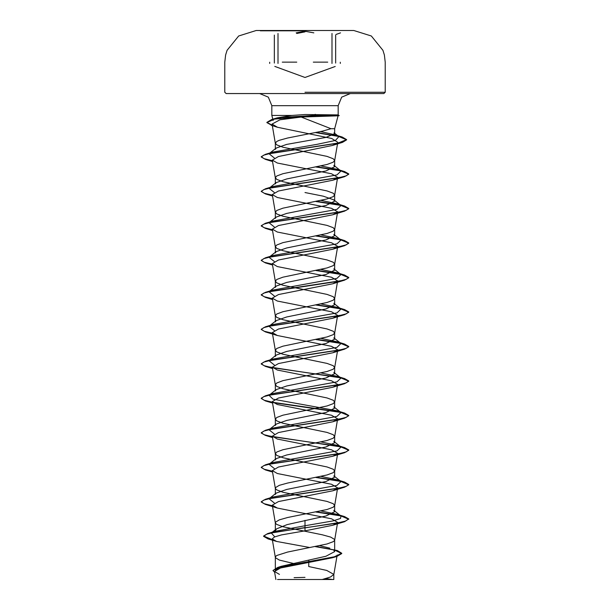 <?xml version="1.0" encoding="UTF-8"?>
<svg xmlns="http://www.w3.org/2000/svg" width="610" height="610" viewBox="0 0 610 610"><rect width="100%" height="100%" fill="white"/><g stroke="black" fill="none" stroke-linecap="round" stroke-linejoin="round"><path stroke-width="0.91" d="M305 30.797L260.356 30.797L305 30.797M305 30.5L260.356 30.5L305 30.5M296.14 32.841L305 31.24L313.883 32.833M349.644 30.523L305 30.523M277.58 579.5L332.084 579.5M330.765 579.5L289.491 579.5M273.166 120.513L271.801 115.42L291.885 115.42L271.801 115.42L271.801 105.698L268.308 97.173L259.654 93.551L383.873 93.551L305 93.551L350.346 93.551L341.691 97.173L338.199 105.698L271.801 105.698L338.199 105.698L338.199 115.038M316.277 115.42L337.147 115.42L338.092 115.831L301.188 117.059L330.986 128.695L334.646 128.695L330.986 128.695L322.423 131.112L287.577 138.012L279.327 140.308L276.81 141.459L275.354 143.19L276.81 144.913L282.971 147.208L327.029 156.412L333.19 158.714L334.646 160.438L333.19 162.161L327.029 164.464L282.971 173.667L276.81 175.962L275.354 177.685L276.81 179.416L282.971 181.711L327.029 190.915L333.19 193.218L334.646 194.941L333.19 196.664L327.029 198.967L282.971 208.162L276.81 210.465L275.354 212.188L276.81 213.919L282.971 216.214L327.029 225.418L333.19 227.721L334.646 229.444L333.19 231.167L327.029 233.47L282.971 242.666L276.81 244.968L275.354 246.692L276.81 248.415L282.971 250.718L327.029 259.921L333.19 262.216L334.646 263.947L333.19 265.67L327.029 267.973L282.971 277.169L276.81 279.471L275.354 281.195L276.81 282.918L282.971 285.221L327.029 294.424L333.19 296.719L334.646 298.45L333.19 300.173L327.029 302.469L282.971 311.672L276.81 313.975L275.354 315.698L276.81 317.421L282.971 319.724L327.029 328.927L333.19 331.222L334.646 332.946L333.19 334.676L327.029 336.972L282.971 346.175L276.81 348.478L275.354 350.201L276.81 351.924L282.971 354.227L327.029 363.423L333.19 365.725L334.646 367.449L333.19 369.18L327.029 371.475L282.971 380.678L276.81 382.981L275.354 384.704L276.81 386.427L282.971 388.73L327.029 397.926L333.19 400.229L334.646 401.952L333.19 403.675L327.029 405.978L282.971 415.181L276.81 417.476L275.354 419.207L276.81 420.93L282.971 423.233L327.029 432.429L333.19 434.732L334.646 436.455L333.19 438.178L327.029 440.481L282.971 449.684L276.81 451.979L275.354 453.71L276.81 455.434L282.971 457.729L327.029 466.932L333.19 469.235L334.646 470.958L333.19 472.681L327.029 474.984L287.577 483.036L279.327 485.331L275.522 487.634L275.522 488.785L276.81 489.937L282.971 492.232L327.029 501.435L333.19 503.738L334.646 505.461L333.19 507.184L327.029 509.487L287.577 517.539L279.327 519.834L275.522 522.137L275.522 523.288L276.81 524.44L282.971 526.735L322.423 534.787L330.673 537.09L334.478 539.385L334.478 540.536L333.19 541.688L327.029 543.99L287.577 552.042L276.81 555.489L275.522 556.64L275.522 557.792L279.327 560.087L297.596 564.456M337.147 115.42L338.009 114.939L305 114.543L291.885 115.42L277.054 117.913L271.587 119.583L281.789 117.425L316.277 115.275L315.103 116.586M275.354 557.212L275.354 570.098L281.202 566.339L325.946 556.221L334.646 551.585L333.434 549.701M275.354 522.709L275.354 530.73L276.574 528.847L287.196 524.585L325.969 515.991L334.646 511.683L333.8 510.379M275.354 494.428L276.2 493.124L286.685 489.464L325.954 481.488L334.646 477.18L333.8 475.876L341.005 481.526L337.025 479.788L321.043 476.44M275.354 453.71L275.354 459.925L276.208 458.621L286.662 454.961L325.961 446.985L334.646 442.677L333.792 441.373L341.013 447.023L337.033 445.285L321.043 441.937M275.354 419.207L275.354 425.422L276.208 424.125L286.662 420.465L325.969 412.482L334.646 408.174L333.792 406.87L341.013 412.52L337.033 410.782L273.044 399.146L268.995 395.272L276.2 389.607M275.354 384.704L275.354 390.918L276.2 389.622L286.692 385.955L325.954 377.986L334.646 373.671L333.8 372.367L341.013 378.017L337.033 376.279L321.043 372.939M275.354 350.201L275.354 356.423L276.2 355.119L286.662 351.459L325.954 343.483L334.646 339.168L333.792 337.864L341.013 343.514L337.033 341.775L321.043 338.436M275.354 321.92L276.208 320.616L286.662 316.956L325.969 308.973L334.646 304.664L333.792 303.361L341.005 309.011L337.025 307.272L321.043 303.933M275.354 281.195L275.354 287.417L276.2 286.113L286.692 282.445L325.961 274.477L334.646 270.161L333.8 268.865L341.013 274.515L337.033 272.777L321.043 269.429M275.354 246.692L275.354 252.914L276.2 251.61L286.662 247.95L325.954 239.974L334.646 235.658L333.792 234.362L341.013 240.012L337.033 238.274L321.043 234.926M275.354 212.188L275.354 218.41L276.216 217.107L286.662 213.447L325.969 205.471L334.646 201.155L333.792 199.859L323.338 196.199L305 192.531M275.354 177.685L275.354 183.907L276.208 182.603L286.677 178.944L325.961 170.968L334.646 166.66L333.8 165.356M275.354 149.404L276.2 148.1L286.654 144.448L325.954 137.41L334.623 133.765L334.028 132.835M315.355 546.629L334.547 550.083L341.722 553.544L336.796 556.434L332.343 557.792L280.531 568.001L274.531 571.486L279.471 574.361M317.436 579.5L333.807 579.5L322.217 579.5L330.513 577.014L333.815 574.361L326.739 570.442L308.713 566.53L308.851 560.071M305 520.307L305 525.713L275.171 531.272L272.159 532.461M276.566 528.832L271.328 532.995L274.736 536.83M319.907 545.691L329.827 548.169M333.891 550.052L334.646 551.585L334.646 539.964M333.807 510.372L341.013 516.029L340.563 518.447L333.319 520.871L305 525.713L305 527.597L267.676 533.582L263.589 536.022L272.334 539.69M316.178 546.461L337.33 550.563L341.722 553.255L334.371 556.816L277.672 567.491L272.975 570.472L274.66 572.271M337.33 523.029L332.686 525.294L305 530.845L305 527.886L344.604 521.664L348.737 518.973L345.405 521.131L335.927 523.288L275.438 532.103L266.639 534.207L263.589 536.312L268.087 538.912L272.38 539.987M336.796 556.434L279.708 567.178L272.975 570.472M305 530.845L281.485 534.909L274.492 536.93L272.205 538.958L276.612 541.474L309.125 547.414M301.188 117.059L279.959 119.766L272.068 124.036L277.474 127.238L331.726 138.508L337.78 142.275L334.631 160.613M336.979 143.388L332.343 145.493L278.381 156.549L272.327 160.102L277.306 163.023L331.512 173.766L337.673 177.357L334.631 195.116M337.33 178.006L332.679 180.27L278.465 191.022L272.319 194.605L277.298 197.526L331.543 208.277L337.673 211.861L334.631 229.619M337.322 212.509L332.694 214.773L278.473 225.525L272.334 229.108L277.306 232.029L331.535 242.78L337.681 246.364L334.631 264.122M337.33 247.012L332.694 249.276L278.473 260.028L272.327 263.611L277.306 266.532L331.512 277.275L337.673 280.867L334.631 298.625M337.338 281.515L332.686 283.78L278.465 294.531L272.319 298.115L277.298 301.027L331.535 311.779L337.673 315.362L334.631 333.121M337.322 316.018L332.686 318.283L278.473 329.034L272.334 332.618L277.306 335.531L331.543 346.289L337.681 349.865L334.631 367.624M337.33 350.521L332.694 352.786L278.473 363.537L272.334 367.121L277.298 370.034L331.512 380.785L337.673 384.369L334.631 402.127M337.338 385.024L332.686 387.289L278.465 398.04L272.319 401.624L277.306 404.537L331.527 415.288L337.673 418.872L334.631 436.63M337.33 419.528L332.686 421.792L278.473 432.543L272.334 436.127L277.306 439.04L331.543 449.791L337.681 453.375L334.631 471.133M337.33 454.023L332.702 456.288L278.473 467.039L272.334 470.623L277.306 473.543L331.52 484.287L337.673 487.878L334.631 505.637M337.338 488.526L332.686 490.791L278.465 501.542L272.319 505.126L277.306 508.046L331.52 518.79L337.673 522.381L334.631 540.14M341.013 516.029L337.033 514.291L321.043 510.944M274.34 503.029L268.987 498.774L276.193 493.116M269.902 498.21L272.967 497.036L336.956 485.4L341.005 481.526M274.34 468.526L268.987 464.279L276.2 458.613M269.147 464.157L272.967 462.532L336.956 450.904L341.013 447.023M274.332 434.023L268.987 429.775L276.2 424.11M269.902 429.211L272.967 428.037L336.956 416.401L341.013 412.52M269.147 395.158L272.975 393.526L336.956 381.898L341.013 378.017M274.34 365.016L268.987 360.769L276.2 355.111M269.902 360.205L272.967 359.031L336.956 347.395L341.013 343.514M274.332 330.513L268.987 326.266L276.2 320.601M269.902 325.702L272.967 324.528L336.956 312.892L341.005 309.011M274.34 296.018L268.987 291.763L276.2 286.105M269.902 291.199L272.967 290.024L336.956 278.389L341.013 274.515M274.34 261.515L268.987 257.26L276.193 251.602M269.147 257.145L272.967 255.521L336.956 243.886L341.013 240.012M274.332 227.012L268.995 222.757L276.2 217.091M269.902 222.192L272.975 221.018L336.956 209.382L341.013 205.509L337.033 203.77L321.043 200.423M274.34 192.508L268.987 188.254L276.2 182.596M269.902 187.689L272.967 186.515L336.956 174.887L341.013 171.006L337.033 169.267L321.043 165.92M274.34 158.005L268.987 153.75L276.193 148.093M269.902 153.186L272.967 152.012L317.048 144.311L335.393 140.46L338.87 136.609L334.547 134.719L320.38 131.562M348.737 518.973L344.604 516.571L340.357 515.519M340.098 515.465L316.765 511.843M272.426 505.736L264.153 503.73L261.263 501.725L265.403 499.315L339.122 488.183L346.259 486.33L348.737 484.47L344.604 482.068L340.357 481.015M340.098 480.962L316.765 477.34M272.426 471.233L264.153 469.227L261.263 467.222L265.396 464.812L339.122 453.68L346.259 451.827L348.737 449.966L344.604 447.565L340.357 446.512M340.098 446.459L272.662 436.775M272.426 436.729L264.153 434.724L261.263 432.719L265.396 430.309L339.114 419.177L346.259 417.324L348.737 415.471L344.597 413.062L340.357 412.009M340.098 411.956L272.67 402.272M272.426 402.226L264.153 400.221L261.263 398.216L265.396 395.806L339.122 384.674L346.267 382.821L348.737 380.96L344.604 378.558L340.357 377.506M340.098 377.453L272.678 367.769M272.426 367.723L264.153 365.718L261.263 363.712L265.396 361.311L339.122 350.171L346.259 348.318L348.737 346.465L344.604 344.055L340.357 343.011M340.098 342.95L316.765 339.335M272.426 333.22L264.153 331.215L261.263 329.209L265.403 326.808L339.122 315.675L346.259 313.815L348.737 311.962L344.604 309.552L340.357 308.507M340.098 308.446L316.765 304.832M272.426 298.717L264.153 296.712L261.263 294.706L265.396 292.304L339.122 281.172L346.259 279.311L348.737 277.458L344.604 275.049L340.357 274.004M340.098 273.951L316.765 270.329M272.426 264.221L264.153 262.216L261.263 260.211L265.396 257.801L339.114 246.669L346.259 244.816L348.737 242.955L344.597 240.546L340.357 239.501M340.098 239.448L316.765 235.826M272.426 229.718L264.153 227.713L261.263 225.708L265.396 223.298L339.122 212.166L346.267 210.305L348.737 208.452L344.604 206.05L340.357 204.998M340.098 204.945L316.765 201.323M272.426 195.215L264.153 193.21L261.263 191.204L265.396 188.795L339.122 177.662L346.259 175.81L348.737 173.949L344.604 171.547L340.357 170.495M340.098 170.442L316.765 166.82M272.426 160.712L264.153 158.707L261.263 156.701L265.403 154.292L337.551 143.266L346.648 139.599L342.218 137.029L316.377 132.4M272.273 125.302L266.86 122.358L271.587 119.583M348.737 519.262L340.868 515.915M340.853 515.915L315.896 512.019M272.479 506.033L265.396 504.417L261.263 502.015L263.733 500.154L270.878 498.301L344.604 487.169L348.737 484.759L340.868 481.412M340.853 481.412L315.896 477.516M272.479 471.53L265.403 469.913L261.263 467.504L263.741 465.651L270.886 463.798L344.604 452.666L348.737 450.256L340.868 446.909M340.853 446.909L265.396 435.41L261.263 433.008L263.741 431.148L270.878 429.295L344.604 418.163L348.737 415.753L340.868 412.406M340.853 412.406L273.051 402.63M272.479 402.524L265.396 400.907L261.263 398.505L263.741 396.645L270.878 394.792L344.597 383.659L348.737 381.25L340.868 377.91M340.853 377.903L265.396 366.412L261.263 364.002L263.741 362.142L270.878 360.289L344.604 349.156L348.737 346.747L340.868 343.407M340.853 343.399L315.896 339.511M272.479 333.517L265.396 331.901L261.263 329.499L263.733 327.646L270.878 325.786L344.604 314.653L348.737 312.251L340.868 308.904M340.853 308.896L315.896 305.008M272.479 299.014L265.403 297.406L261.263 294.996L263.741 293.143L270.886 291.283L344.604 280.15L348.737 277.748L340.868 274.401M340.853 274.401L315.896 270.504M272.479 264.519L265.396 262.902L261.263 260.493L263.741 258.64L270.878 256.779L344.604 245.647L348.737 243.245L340.868 239.898M340.853 239.898L315.896 236.001M272.479 230.016L265.396 228.399L261.263 225.99L263.741 224.137L270.878 222.284L344.597 211.151L348.737 208.742L340.868 205.395M340.853 205.395L315.896 201.498M272.479 195.513L265.396 193.896L261.263 191.487L263.741 189.634L270.878 187.781L344.604 176.641L348.737 174.239L340.868 170.891M340.853 170.891L315.896 166.995M272.479 161.009L265.396 159.393L261.263 156.991L263.673 155.153L270.634 153.323L342.515 142.336L346.648 139.881L338.603 136.396M338.565 136.388L315.53 132.568M272.319 125.599L266.86 122.648L274.447 119.102L316.277 115.557L337.017 115.557M305 93.551L226.127 93.551L305 93.551M337.147 115.275L316.277 115.275L315.202 114.329M305 31.872L296.735 33.474M277.977 63.409L277.977 33.474M340.288 63.409L340.288 62.189M327.761 62.113L313.281 62.113M305 92.24L385.185 92.24L305 92.24M296.735 62.113L282.255 62.113M269.696 63.402L269.696 62.189M332.023 63.402L332.023 33.474M335.18 66.452L305 77.439L274.79 66.444M383.873 93.551L385.185 92.24L385.185 62.113L384.369 55.007L382.889 50.294L371.345 35.982L353.785 30.523L349.644 30.5M260.356 30.5L256.215 30.523L238.655 35.982L227.111 50.294L225.631 55.007L224.815 62.113L224.815 92.24L226.127 93.551M332.419 579.5L325.793 578.577M334.646 133.765L334.646 128.695L338.092 115.824M334.646 511.683L334.646 505.461M334.646 477.18L334.646 470.958M334.646 442.677L334.646 436.455M334.646 408.174L334.646 401.952M334.646 373.671L334.646 367.449M334.646 339.168L334.646 332.946M334.646 304.664L334.646 298.45M334.646 270.161L334.646 263.947M334.646 235.658L334.646 229.444M334.646 201.155L334.646 194.941M334.646 166.66L334.646 160.438M275.354 493.78L275.354 488.206M275.354 321.272L275.354 315.698M275.354 148.756L275.354 143.19M337.147 555.039L333.8 574.536M274.531 571.486L275.903 579.5M333.815 579.5L333.815 574.361M281.202 566.332L277.672 567.491M275.171 531.272L267.676 533.582M268.087 538.912L276.604 541.482M272.052 124.036L275.369 143.365M272.319 160.11L275.369 177.861M272.319 194.605L275.369 212.364M272.319 229.108L275.369 246.867M272.319 263.611L275.369 281.37M272.319 298.115L275.369 315.873M272.319 332.618L275.369 350.376M272.319 367.121L275.369 384.879M272.319 401.624L275.369 419.383M272.319 436.127L275.369 453.886M272.319 470.63L275.369 488.381M272.319 505.126L275.369 522.884M272.205 538.958L275.369 557.387M337.033 514.291L344.604 516.571M272.967 497.036L265.403 499.315M337.025 479.788L344.604 482.068M272.967 462.532L265.396 464.812M337.033 445.285L344.604 447.565M272.967 428.037L265.396 430.309M339.907 411.658L344.597 413.062M272.975 393.526L265.396 395.806M337.033 376.279L344.604 378.558M272.967 359.031L265.396 361.311M337.033 341.775L344.604 344.055M272.967 324.528L265.403 326.808M337.025 307.272L344.604 309.552M272.967 290.024L265.396 292.304M337.033 272.777L344.604 275.049M272.967 255.521L265.396 257.801M339.907 239.143L344.597 240.546M272.975 221.018L265.396 223.298M337.033 203.77L344.604 206.05M272.967 186.515L265.396 188.795M337.033 169.267L344.604 171.547M272.967 152.012L265.403 154.292M337.673 135.672L342.218 137.029M341.013 205.509L333.8 199.844M341.013 171.006L333.807 165.348M338.87 136.609L334.036 132.827M277.474 127.238L271.221 125.286M332.343 145.493L342.515 142.336M272.571 161.551L265.396 159.393M332.679 180.278L344.604 176.641M272.571 196.054L265.396 193.896M332.694 214.773L344.597 211.151M272.571 230.557L265.396 228.399M332.694 249.276L344.604 245.647M272.571 265.06L265.396 262.902M332.686 283.787L344.604 280.15M272.571 299.563L265.403 297.406M332.694 318.283L344.604 314.653M277.306 335.538L265.396 331.901M332.694 352.786L344.604 349.156M272.571 368.562L265.396 366.412M332.686 387.289L344.597 383.659M272.571 403.065L265.396 400.907M332.686 421.792L344.604 418.163M272.571 437.568L265.396 435.41M332.702 456.288L344.604 452.666M272.571 472.071L265.403 469.913M332.686 490.798L344.604 487.169M277.306 508.046L265.396 504.417M332.686 525.301L344.604 521.664M338.009 114.939L339.267 115.557L337.894 115.93M305 577.334L294.073 577.678M335.614 63.066L335.614 35.067M274.355 63.059L274.355 35.06M336.026 34.457L340.532 32.848"/></g></svg>
